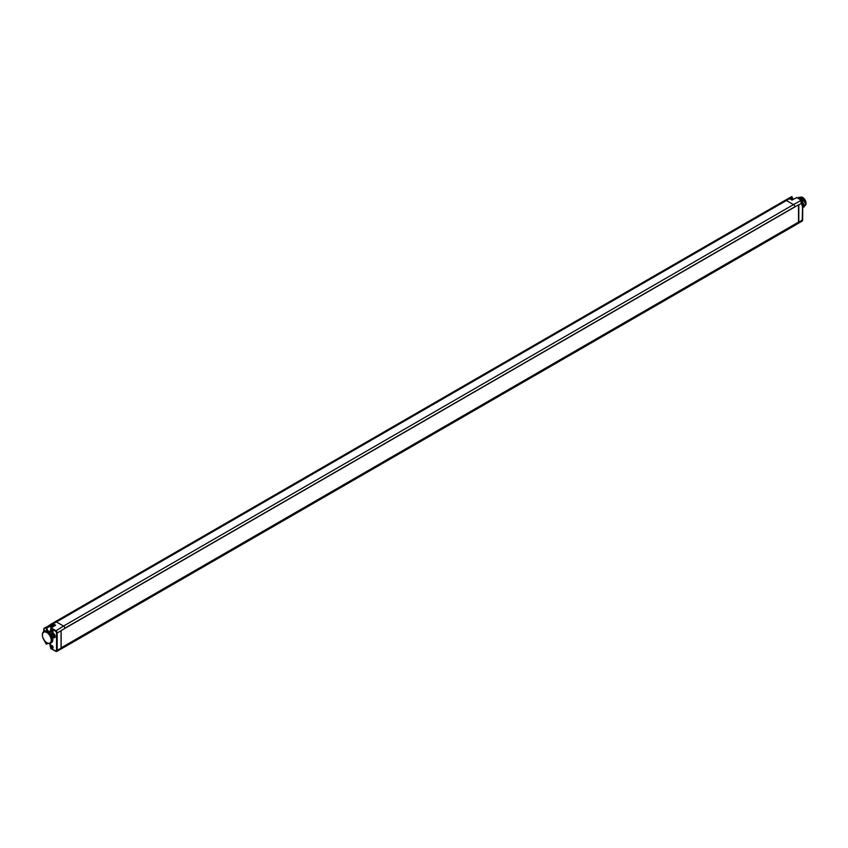 <?xml version="1.0" encoding="UTF-8"?>
<svg xmlns="http://www.w3.org/2000/svg" width="848" height="848" viewBox="0 0 848 848"><rect width="100%" height="100%" fill="white"/><g stroke="black" fill="none" stroke-linecap="round" stroke-linejoin="round"><path stroke-width="1.27" d="M796.972 197.743L801.254 200.213A1.961 1.134 60 0 1 802.632 202.608L798.795 204.866L798.795 222.367A2.003 1.155 -120 0 1 798.795 222.473L61.077 647.989M794.905 206.901L64.967 628.326M798.53 204.824L798.53 222.123L61.141 647.851L61.141 630.552L64.978 628.379A2.056 1.187 60 0 0 64.946 628.177L794.926 206.732L64.957 628.209M798.795 204.866A2.003 1.155 -120 0 0 798.795 204.75L794.852 206.87M50.838 646.356L50.838 646.091A1.601 0.922 60 0 1 51.961 645.54A1.601 0.922 60 0 1 53.085 647.49A1.601 0.922 60 0 1 52.025 648.179A1.601 0.922 60 0 1 50.838 646.356L50.838 648.434L55.788 651.296A1.961 1.134 -120 0 0 56.763 651.402A1.961 1.134 -120 0 0 57.176 650.501L57.176 633L61.077 630.785A2.003 1.155 60 0 0 61.077 630.668L61.141 630.552M61.077 630.785L61.077 648.285A2.003 1.155 60 0 1 61.077 648.391L798.318 222.346M64.978 646.25A2.056 1.187 60 0 1 64.946 646.42A2.056 1.187 60 0 1 64.565 647.003L794.534 225.557A2.056 1.187 -120 0 0 794.544 225.557A2.056 1.187 -120 0 0 794.926 224.964L794.799 224.709M64.946 646.42L794.926 224.964A2.056 1.187 -120 0 0 794.947 224.805M794.947 206.933A2.056 1.187 -120 0 0 794.926 206.732A2.056 1.187 -120 0 0 793.505 204.612L801.477 200.192L802.759 202.428L802.632 220.109A1.961 1.134 60 0 1 802.229 220.999L794.544 225.557M46.958 642.784A6.678 3.858 -120 0 0 47.043 642.837A6.678 3.858 -120 0 0 47.117 642.879A6.678 3.858 -120 0 0 50.424 643.24L51.399 642.699A6.699 3.869 -120 0 0 52.671 638.099A6.699 3.869 -120 0 0 49.269 632.248L47.53 631.113A6.699 3.869 -120 0 0 44.7 631.092L43.746 631.665A6.678 3.858 -120 0 0 42.4 634.802A6.678 3.858 -120 0 0 42.411 634.993M50.838 630.562A1.601 0.922 60 0 1 51.961 630.064A1.601 0.922 60 0 1 53.085 632.014A1.601 0.922 60 0 1 52.004 632.693A1.601 0.922 60 0 1 50.838 630.817L50.922 627.912L50.276 631.537A2.798 1.611 -120 0 0 50.806 630.615M53.382 637.505A2.512 1.452 60 0 1 51.601 634.431A2.512 1.452 60 0 1 53.382 633.414A2.512 1.452 60 0 1 53.477 633.467A2.512 1.452 60 0 1 55.152 636.36A2.512 1.452 60 0 1 53.382 637.505M47.53 631.113A3.254 1.876 60 0 1 46.248 627.986L50.933 625.167M50.424 643.24A6.678 3.858 -120 0 0 51.495 637.897A6.678 3.858 -120 0 0 47.117 631.972A6.678 3.858 -120 0 0 43.746 631.665M53.074 647.278A1.134 0.657 60 0 1 51.728 645.667A1.134 0.657 60 0 1 52.141 645.657M49.714 643.484L50.71 648.243L50.838 646.271M64.565 647.003A2.056 1.187 60 0 1 64.554 647.013L56.763 651.402L50.933 648.646L55.47 651.116A1.505 0.869 -120 0 0 56.53 650.501L56.53 633L57.176 633A1.961 1.134 -120 0 0 55.788 630.605L51.156 627.923L55.597 625.23L54.961 625.601L55.597 625.23L53.212 623.852L56.434 621.955L786.414 200.51L789.636 198.676L792.053 200.075L796.325 197.732M54.961 625.612L50.922 627.912L55.141 625.347M53.074 631.802A1.134 0.657 60 0 1 51.728 630.191A1.134 0.657 60 0 1 52.141 630.181M46.248 627.986L46.884 627.986L46.333 626.979L44.319 628.135L43.767 631.654L43.767 629.714A2.184 1.261 -120 0 1 44.223 628.718L50.922 624.255L51.156 625.029M54.208 625.909A2.417 1.399 -120 0 0 51.845 624.616L51.092 625.05A2.417 1.399 -120 0 0 50.594 626.153M43.863 639.699A2.184 1.261 -120 0 0 44.223 640.558L46.248 643.621A3.254 1.876 60 0 1 46.523 642.519M791.767 196.598L792.308 197.213M54.834 625.527L52.894 624.414L53.212 623.852A2.692 1.558 -120 0 0 51.855 623.715L785.047 200.372A2.735 1.579 -120 0 1 786.414 200.51L793.505 204.612L63.536 626.057A2.056 1.187 60 0 1 64.946 628.177M46.407 644.12L48.209 643.367M793.018 199.397L791.756 196.609L788.449 198.464L791.756 196.609L792.308 197.181L789.944 198.527M51.643 626.672L51.442 627.52L51.495 626.439L52.343 627.043M800.395 199.577L798.477 198.464M802.759 206.573L802.759 203.117M802.939 207.527L799.971 198.453L797.703 198.019L799.94 198.474L802.759 207.622M798.604 198.538L800.194 199.45M797.618 197.976L800.586 198.103L803.565 207.166L800.618 198.082L797.767 197.881M801.265 197.711L804.222 206.785L801.233 197.732L798.413 197.51L801.265 197.711M803.915 206.075L804.529 205.661M804.582 205.619L799.802 197.732M799.728 197.743L798.975 198.05M803.936 205.99L799.155 198.103M801.943 197.563A5.014 2.894 60 0 1 802.049 197.626A5.014 2.894 60 0 1 805.6 203.774A5.014 2.894 60 0 1 805.6 203.849M805.081 205.746L805.6 203.923L801.826 197.489L798.901 197.298M800.851 197.075A4.717 2.724 -120 0 1 802.696 197.499A4.717 2.724 60 0 1 805.674 201.326A4.717 2.724 60 0 1 805.388 205.184M46.799 642.689A6.212 3.593 -120 0 0 51.198 640.155A6.212 3.593 -120 0 0 46.799 632.544A6.212 3.593 -120 0 0 42.411 635.173A6.212 3.593 -120 0 0 46.725 642.646A6.212 3.593 -120 0 0 46.799 642.689M55.141 636.276A2.268 1.314 60 0 1 54.717 637.304A2.268 1.314 60 0 1 53.541 637.219A2.268 1.314 60 0 1 52.046 635.173A2.268 1.314 60 0 1 52.449 633.371A2.268 1.314 60 0 1 53.541 633.509A2.268 1.314 60 0 1 53.551 633.52M53.18 633.35A2.184 1.261 -120 0 0 54.664 636.498A2.184 1.261 -120 0 0 55.099 636.678M54.23 634.145L54.929 635.375M56.53 650.501L61.077 648.285M802.632 219.738L798.795 222.367M56.53 633A1.505 0.869 -120 0 0 55.47 631.156L63.536 626.057L56.434 621.955A2.735 1.579 60 0 0 55.067 621.817L788.301 198.538A2.692 1.558 -120 0 0 788.29 198.549L785.057 200.361M49.809 643.462A3.254 1.876 60 0 1 50.838 646.091M55.47 631.156L50.838 628.485L50.838 630.276M50.838 630.817A3.254 1.876 60 0 1 49.269 632.248M50.467 625.994L46.884 627.986A2.798 1.611 -120 0 0 48.113 630.817A2.798 1.611 -120 0 0 50.276 631.537M47.032 642.837A2.798 1.611 -120 0 0 46.884 643.632L47.7 643.176M789.954 198.867L788.301 198.538A2.692 1.558 -120 0 1 789.636 198.676L792.053 199.927L796.876 197.542L801.572 200.404A1.505 0.869 60 0 1 802.632 202.237L802.229 220.999M792.329 197.573A3.297 1.897 -120 0 0 792.954 199.439M792.859 199.492A2.841 1.643 60 0 1 792.308 197.584L790.718 198.538M51.156 627.923L50.838 628.485M51.06 624.711L51.855 623.715L50.922 624.255M52.894 624.414A2.237 1.293 -120 0 0 51.77 624.298M44.223 628.718L44.319 628.135A2.639 1.526 -120 0 0 44.308 628.145A2.639 1.526 -120 0 0 43.767 629.354L43.64 631.739M52.004 623.598A2.735 1.579 60 0 1 52.014 623.587A2.735 1.579 60 0 1 52.004 623.598L55.067 621.817M792.244 199.821L789.742 198.591A2.417 1.399 60 0 1 792 199.895M791.089 198.898A1.834 1.06 60 0 1 792.149 199.874M53.466 626.365A2.417 1.399 -120 0 0 51.092 625.05L50.424 626.386L50.869 627.944M52.777 626.778A1.834 1.06 -120 0 0 51.368 625.697A1.834 1.06 -120 0 0 50.594 626.63A1.834 1.06 -120 0 0 50.965 627.88M64.967 628.273L794.894 206.848M43.64 638.851L46.174 644.098L48.41 643.42"/></g></svg>
